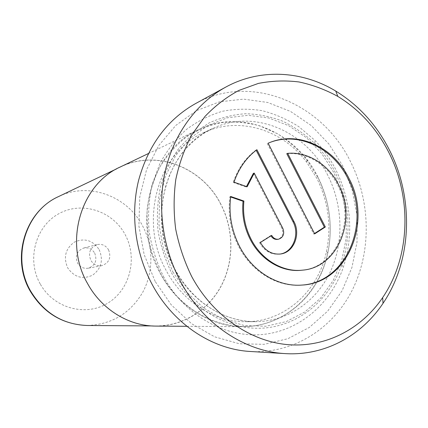 <?xml version="1.0" encoding="UTF-8"?>
<svg xmlns="http://www.w3.org/2000/svg" width="428" height="428" viewBox="0 0 428 428"><rect width="100%" height="100%" fill="white"/><g stroke="black" fill="none" stroke-linecap="round" stroke-linejoin="round"><path stroke-width="0.32" stroke-dasharray="2.14 1.6" d="M220.704 204.156C202.316 167.482 156.546 149.174 120.445 167.032C80.978 184.275 63.66 242.211 87.617 283.416C101.741 309.46 129.026 326.013 155.862 325.959C183.419 326.05 208.827 309.685 221.549 285.128C234.191 260.486 233.763 229.189 220.704 204.156M99.136 249.594C103.571 260.047 101.393 268.575 92.603 275.172C82.588 279.735 74.285 277.307 67.704 267.885C63.2 257.217 65.441 248.615 74.44 242.082C84.53 237.727 92.758 240.236 99.136 249.594M94.7 253.114C97.424 260.577 95.214 265.617 88.061 268.238C83.572 268.821 80.079 267.104 77.58 263.086C74.879 255.949 76.874 250.947 83.572 248.079C88.323 247.181 92.031 248.861 94.7 253.114M108.594 249.877C111.441 257.683 109.151 262.953 101.72 265.686C97.049 266.291 93.416 264.488 90.811 260.283C87.986 252.814 90.057 247.582 97.017 244.591C101.96 243.66 105.818 245.421 108.594 249.877M155.835 326.088C183.435 326.19 208.896 309.802 221.64 285.203C234.303 260.524 233.881 229.173 220.8 204.097C202.38 167.359 156.525 149.024 120.359 166.931M317.892 177.021C295.919 131.861 241.809 108.22 198.72 129.502C151.64 149.886 130.984 221.966 160.377 273.594C177.679 306.17 210.71 326.783 242.671 326.698C275.53 326.799 305.287 306.555 319.903 276.429C334.418 246.186 333.498 207.896 317.892 177.021M286.776 153.668C306.892 151.758 327.602 164.876 337.655 185.121C356.406 219.441 337.023 267.634 301.649 270.245M230.639 196.976L229.879 196.714C227.733 214.257 230.724 230.97 238.845 246.849C251.798 271.946 277.446 287.209 301.307 285.123L301.772 285.085M270.025 142.428L268.121 143.214M316.902 178.455L306.598 162.068C282.378 129.614 238.958 115.918 203.814 132.621C158.296 151.721 138.105 221.11 166.364 270.822C183.056 302.318 215.091 322.14 245.956 321.712C284.866 321.91 318.362 291.072 326.51 251.402C331.63 226.155 328.426 201.839 316.902 178.455M317.779 177.09L307.047 160.013C298.391 149.613 288.52 140.855 277.435 133.729L259.732 125.832C247.288 122.478 234.699 121.392 221.971 122.574C209.399 125.094 197.549 129.877 186.426 136.928C175.967 145.204 167.054 155.3 159.687 167.225C153.411 179.995 149.26 193.734 147.227 208.436C146.504 223.389 148.056 238.193 151.87 252.841L160.511 273.513C180.461 310.53 220.024 331.219 255.612 325.596C291.281 319.989 319.743 290.147 327.789 253.071C333.112 226.77 329.779 201.444 317.779 177.09M163.4 276.36C184.201 314.901 224.154 337.639 261.417 334.589C298.76 331.481 330.464 304.297 343.192 267.666C353.833 234.603 351.447 202.086 336.028 170.109C330.379 158.975 323.3 149.024 314.799 140.261L298.974 126.784C287.359 119.369 275.038 113.987 262.006 110.633C248.759 108.546 235.555 108.766 222.389 111.285C209.479 115.148 197.442 121.247 186.276 129.588C175.849 139.116 167.064 150.399 159.928 163.448L152.079 184.693C148.805 199.871 147.81 215.407 149.094 231.302C151.705 247.079 156.477 262.096 163.4 276.36M171.462 272.673C191.107 309.177 228.846 330.828 264.156 328.051C299.536 325.226 329.683 299.514 341.806 264.697C351.939 233.265 349.671 202.337 334.996 171.906C329.619 161.319 322.889 151.86 314.799 143.535C305.121 134.392 294.469 126.961 282.844 121.247C270.833 116.641 258.496 114.126 245.833 113.714C233.19 114.565 220.987 117.609 209.228 122.857L192.958 133.611L179.027 148.088C171.077 159.398 164.967 171.997 160.709 185.88C157.632 200.256 156.707 214.968 157.932 230.013C160.409 244.944 164.919 259.165 171.462 272.673M155.161 281.431L144.134 254.574L138.897 225.882L139.742 197.024L146.563 169.675L158.868 145.37L175.838 125.383L196.425 110.675L219.425 101.843L243.596 99.13L267.703 102.463L290.617 111.478L311.322 125.591L328.945 144.043L342.791 165.946L352.308 190.31L357.118 216.087L357.011 242.168L351.944 267.447L342.063 290.794L327.698 311.113L309.396 327.388L287.9 338.709L264.156 344.331L239.316 343.764L214.658 336.825L191.535 323.68L171.291 304.897L155.161 281.431M250.498 351.49C293.431 353.919 332.802 328.688 352.212 290.195C371.525 251.536 370.712 202.086 350.778 162.185C322.568 103.175 250.845 72.535 195.28 103.731M270.961 235.844L270.801 235.55L271.689 235.389M253.376 173.356L281.95 228.536C283.85 233.982 282.432 237.588 277.681 239.359M270.801 235.55L259.518 242.655L260.39 242.505M259.518 242.655C264.408 251.043 271.111 254.863 279.634 254.125L280.083 254.05M256.153 150.249L256.891 149.698M256.035 150.019C245.495 157.921 237.872 168.723 233.164 182.419L233.993 182.157M233.164 182.419L246.287 187.036L247.133 186.785M246.287 187.036L246.464 186.549M229.879 196.714L230.703 196.479M267.249 143.541L313.724 234.025L314.666 233.859M313.724 234.025L314.494 233.528M87.242 325.499C111.81 324.488 130.321 313.382 142.781 292.18C153.657 272.01 153.524 246.335 142.61 225.925C127.244 195.992 88.687 181.633 58.513 196.586M40.195 283.892C26.386 259.577 35.561 226.214 58.866 213.7C81.978 200.818 112.618 210.988 125.083 234.491C137.875 257.811 130.203 289.526 107.904 303.056C85.809 316.934 53.666 308.411 40.195 283.892M327.859 175.427C306.566 131.578 254.553 108.402 212.855 128.427C166.551 147.831 146.018 218.767 174.854 269.624C191.888 301.847 224.534 322.113 255.923 321.669C287.637 321.417 316.201 301.553 330.159 272.187C344.026 242.708 343.005 205.477 327.859 175.427M172.816 271.839L186.528 291.933L203.744 308.08L223.453 319.465L244.532 325.58L265.825 326.248L286.246 321.594L304.8 312.012L320.647 298.097L333.118 280.634L341.731 260.497L346.166 238.637L346.289 216.044L342.122 193.707L333.861 172.607L321.84 153.673L306.555 137.768L288.632 125.666L268.848 118.021L248.09 115.303L227.354 117.802L207.692 125.548L190.155 138.303L175.753 155.519L165.352 176.368L159.623 199.758L158.959 224.4L163.442 248.898L172.816 271.839M281.95 228.536L282.849 228.365M120.445 167.032L116.539 168.9M101.72 265.686L88.061 268.238M148.372 153.55L198.72 129.502M301.307 285.123L302.238 285.053M269.592 142.594L270.464 142.262M306.598 162.068L307.047 160.013M203.814 132.621L212.855 128.427L203.819 133.354L195.334 139.517L187.523 146.874L180.525 155.348L174.469 164.844L169.477 175.245L165.647 186.394L163.068 198.121L161.795 210.244L161.859 222.571L163.277 234.897L166.021 247.026L170.044 258.753L175.282 269.902C188.24 292.709 205.601 308.267 227.37 316.57C236.85 319.989 246.373 321.69 255.923 321.669L245.956 321.712M341.806 264.697L343.192 267.666M314.799 143.535L314.799 140.261M326.51 251.402L327.789 253.071M279.634 254.125L280.533 253.997M186.876 326.307L242.671 326.698M97.017 244.591L83.572 248.079M155.862 325.959L151.533 325.927"/><path stroke-width="0.64" d="M148.372 153.55L120.359 166.931C80.849 184.211 63.515 242.221 87.51 283.486C101.65 309.556 128.962 326.131 155.835 326.088L186.876 326.307M287.675 153.363C307.823 151.453 328.56 164.593 338.628 184.869C357.407 219.259 338.008 267.532 302.58 270.148C283.031 272.438 261.792 260.069 251.231 239.487C245.025 227.343 242.585 214.524 243.901 201.037L230.703 196.479C228.552 214.054 231.548 230.794 239.685 246.705C252.659 271.85 278.344 287.145 302.238 285.053C347.531 282.94 372.644 221.822 348.964 178.412C334.038 147.73 299.327 130.861 270.464 142.262L268.121 143.214L314.666 233.859L325.334 226.99L287.675 153.363L286.776 153.668L324.376 227.166L325.334 226.99M302.58 270.148L301.649 270.245C282.122 272.534 260.92 260.187 250.375 239.643C244.179 227.519 241.745 214.728 243.061 201.267L243.901 201.037M301.772 285.085C346.766 282.598 371.52 221.832 347.985 178.669C333.15 148.206 298.776 131.364 270.025 142.428M389.132 153.074C376.913 128.774 359.809 109.889 337.826 96.412C325.451 89.655 312.526 84.84 299.044 81.967C285.406 80.287 271.844 80.769 258.346 83.423L238.856 90.431C226.444 97.124 215.134 105.812 204.942 116.496L191.798 134.874C184.532 148.618 179.204 163.475 175.806 179.428C173.613 195.778 173.57 212.32 175.678 229.055C179.006 245.624 184.334 261.422 191.664 276.445C212.775 315.768 250.53 341.549 288.215 344.679C325.976 347.643 361.489 328.865 382.659 297.583C410.061 257.437 412.175 198.752 389.132 153.074M180.52 281.464C162.383 247.496 156.926 205.82 165.673 169.274C174.597 132.766 197.099 102.822 225.679 87.141C260.235 68.154 302.184 70.727 335.745 91.068C358.953 105.342 376.993 125.281 389.86 150.891C414.127 199.041 411.934 260.829 383.044 303.302C361.302 335.975 324.413 356.112 285.064 353.598C244.549 351.495 203.059 323.991 180.52 281.464M225.679 87.141L195.28 103.731C167.107 119.76 148.206 145.338 138.565 180.477C130.262 214.455 135.275 253.055 152.213 284.534C173.26 323.926 212.197 349.489 250.498 351.49L285.064 353.598M282.849 228.365C284.754 233.816 283.331 237.433 278.58 239.204C275.659 239.536 273.364 238.262 271.689 235.389L260.39 242.505C265.285 250.91 271.999 254.735 280.533 253.997C293.72 252.59 301.05 234.357 293.87 221.42L256.891 149.698C246.335 157.616 238.706 168.434 233.993 182.157L247.133 186.785L254.227 173.078L282.849 228.365M278.58 239.204L277.681 239.359C274.894 239.691 272.657 238.519 270.961 235.844M280.083 254.05C293.02 252.311 300.012 234.351 292.955 221.608L256.153 150.249M246.464 186.549L253.376 173.356L254.227 173.078M314.494 233.528L324.376 227.166M243.061 201.267L230.639 196.976M116.539 168.9L58.513 196.586C25.536 211.1 11.085 257.982 30.682 291.158C44.089 313.114 62.943 324.558 87.242 325.499C62.504 324.445 43.501 312.996 30.233 291.142M292.955 221.608L293.87 221.42M30.131 290.965C10.844 258.159 24.904 211.598 58.513 196.586M337.826 96.412L335.745 91.068M382.659 297.583L383.044 303.302M151.533 325.927L87.242 325.499"/></g></svg>
